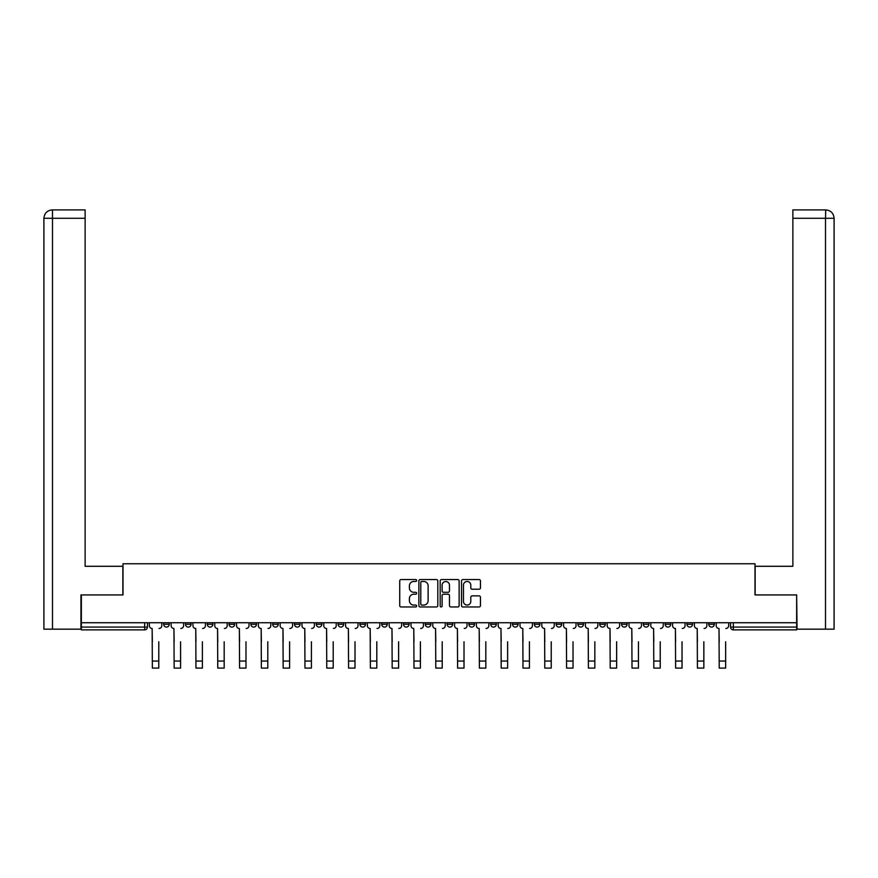 <?xml version="1.0" encoding="UTF-8"?>
<svg xmlns="http://www.w3.org/2000/svg" width="878" height="878" viewBox="0 0 878 878"><rect width="100%" height="100%" fill="white"/><g stroke="black" fill="none" stroke-linecap="round" stroke-linejoin="round"><path stroke-width="1.32" d="M416.644 580.501A0.955 0.955 0 0 0 415.678 579.546L401.103 579.546A1.372 1.372 0 0 0 399.731 580.918L399.731 605.611A1.372 1.372 0 0 0 401.103 606.972L415.678 606.972A0.955 0.955 0 0 0 416.644 606.018A0.955 0.955 0 0 0 415.678 605.063L413.79 605.063A4.39 4.39 0 0 1 409.4 600.673L409.4 598.609A4.39 4.39 0 0 1 413.79 594.219L415.678 594.219A0.955 0.955 0 0 0 416.644 593.265A0.955 0.955 0 0 0 415.678 592.299L413.79 592.299A4.39 4.39 0 0 1 409.4 587.909L409.4 585.856A4.39 4.39 0 0 1 413.79 581.466L415.678 581.466A0.955 0.955 0 0 0 416.644 580.501M708.733 624.291L708.733 622.743L708.733 624.291A2.799 2.799 0 0 0 711.531 627.079A2.799 2.799 0 0 1 708.733 624.291L714.33 624.291A2.799 2.799 0 0 1 711.531 627.079A2.799 2.799 0 0 0 714.33 624.291L714.33 622.743M686.936 622.743L686.936 624.291L692.522 624.291A2.799 2.799 0 0 1 689.724 627.079A2.799 2.799 0 0 1 686.936 624.291L686.936 622.743M599.718 624.291L599.718 622.743L599.718 624.291A2.799 2.799 0 0 0 602.517 627.079A2.799 2.799 0 0 1 599.718 624.291L605.315 624.291A2.799 2.799 0 0 1 602.517 627.079A2.799 2.799 0 0 0 605.315 624.291L605.315 622.743L605.315 624.291M403.496 622.743L403.496 624.291L409.093 624.291A2.799 2.799 0 0 1 406.294 627.079A2.799 2.799 0 0 1 403.496 624.291L403.496 622.743M338.096 622.743L338.096 624.291L343.682 624.291A2.799 2.799 0 0 1 340.884 627.079A2.799 2.799 0 0 1 338.096 624.291L338.096 622.743M294.492 622.743L294.492 624.291L300.078 624.291A2.799 2.799 0 0 1 297.28 627.079A2.799 2.799 0 0 1 294.492 624.291L294.492 622.743M272.685 622.743L272.685 624.291L278.282 624.291A2.799 2.799 0 0 1 275.483 627.079A2.799 2.799 0 0 1 272.685 624.291L272.685 622.743M229.081 622.743L229.081 624.291L234.667 624.291A2.799 2.799 0 0 1 231.88 627.079A2.799 2.799 0 0 1 229.081 624.291L229.081 622.743M479.092 589.215A1.372 1.372 0 0 0 480.464 587.843L480.464 580.918A1.372 1.372 0 0 0 479.092 579.546L462.904 579.546A1.372 1.372 0 0 0 461.532 580.918L461.532 605.611A1.372 1.372 0 0 0 462.904 606.972L479.092 606.972A1.372 1.372 0 0 0 480.464 605.611L480.464 597.238A1.372 1.372 0 0 0 479.092 595.866L472.166 595.866A1.372 1.372 0 0 0 470.795 597.238L470.795 601.386A3.666 3.666 0 0 1 467.118 605.063A3.666 3.666 0 0 1 463.452 601.386L463.452 585.132A3.666 3.666 0 0 1 467.118 581.466A3.666 3.666 0 0 1 470.795 585.132L470.795 587.843A1.372 1.372 0 0 0 472.166 589.215L479.092 589.215M52.493 629.175L43.9 629.175L43.9 218.282C44.405 213.189 47.192 210.402 52.274 209.897L85.133 209.897L85.133 218.282L52.493 218.282L52.493 629.175L80.941 629.175L80.941 594.933L123.008 594.933L123.008 563.775L754.992 563.775L754.992 594.933L796.642 594.933L796.642 622.743L81.358 622.743L81.358 627.079L147.46 627.079L147.46 622.743L147.46 627.079A2.799 2.799 0 0 1 144.661 629.877L81.358 629.877L81.358 627.079M81.358 594.933L81.358 622.743M437.804 580.918A1.372 1.372 0 0 0 436.432 579.546L420.244 579.546A1.372 1.372 0 0 0 418.872 580.918L418.872 605.611A1.372 1.372 0 0 0 420.244 606.972L436.432 606.972A1.372 1.372 0 0 0 437.804 605.611L437.804 580.918M441.568 579.546L457.756 579.546A1.372 1.372 0 0 1 459.128 580.918L459.128 605.611A1.372 1.372 0 0 1 457.756 606.972L450.831 606.972A1.372 1.372 0 0 1 449.459 605.611L449.459 595.591A1.372 1.372 0 0 0 448.087 594.219L443.489 594.219A1.372 1.372 0 0 0 442.117 595.591L442.117 606.018A0.955 0.955 0 0 1 441.162 606.972A0.955 0.955 0 0 1 440.196 606.018L440.196 580.918A1.372 1.372 0 0 1 441.568 579.546M730.54 622.743L730.54 627.079L796.642 627.079L796.642 629.877L733.339 629.877A2.799 2.799 0 0 1 730.54 627.079L730.54 622.743M796.642 622.743L796.642 627.079M692.522 622.743L692.522 624.291L692.522 622.743M665.129 622.743L665.129 624.291L670.726 624.291L670.726 622.743L670.726 624.291A2.799 2.799 0 0 1 667.928 627.079A2.799 2.799 0 0 1 665.129 624.291A2.799 2.799 0 0 0 667.928 627.079M648.919 622.743L648.919 624.291A2.799 2.799 0 0 1 646.12 627.079A2.799 2.799 0 0 1 643.333 624.291L648.919 624.291M643.333 622.743L643.333 624.291M621.525 622.743L621.525 624.291L627.111 624.291L627.111 622.743L627.111 624.291A2.799 2.799 0 0 1 624.324 627.079A2.799 2.799 0 0 1 621.525 624.291A2.799 2.799 0 0 0 624.324 627.079M577.922 622.743L577.922 624.291L583.508 624.291L583.508 622.743L583.508 624.291A2.799 2.799 0 0 1 580.72 627.079A2.799 2.799 0 0 1 577.922 624.291A2.799 2.799 0 0 0 580.72 627.079M561.711 624.291L561.711 622.743L561.711 624.291A2.799 2.799 0 0 1 558.913 627.079A2.799 2.799 0 0 1 556.114 624.291L561.711 624.291A2.799 2.799 0 0 1 558.913 627.079M556.114 622.743L556.114 624.291M539.904 622.743L539.904 624.291A2.799 2.799 0 0 1 537.116 627.079A2.799 2.799 0 0 1 534.318 624.291L539.904 624.291A2.799 2.799 0 0 1 537.116 627.079M534.318 622.743L534.318 624.291M518.108 622.743L518.108 624.291A2.799 2.799 0 0 1 515.309 627.079A2.799 2.799 0 0 1 512.511 624.291L518.108 624.291M512.511 622.743L512.511 624.291M496.3 622.743L496.3 624.291A2.799 2.799 0 0 1 493.502 627.079A2.799 2.799 0 0 1 490.714 624.291L496.3 624.291M490.714 622.743L490.714 624.291M474.504 622.743L474.504 624.291A2.799 2.799 0 0 1 471.705 627.079A2.799 2.799 0 0 1 468.907 624.291L474.504 624.291M468.907 622.743L468.907 624.291M452.697 622.743L452.697 624.291A2.799 2.799 0 0 1 449.898 627.079A2.799 2.799 0 0 1 447.111 624.291A2.799 2.799 0 0 0 449.898 627.079M447.111 622.743L447.111 624.291L452.697 624.291M430.889 622.743L430.889 624.291A2.799 2.799 0 0 1 428.102 627.079A2.799 2.799 0 0 1 425.303 624.291A2.799 2.799 0 0 0 428.102 627.079M425.303 622.743L425.303 624.291L430.889 624.291M409.093 622.743L409.093 624.291A2.799 2.799 0 0 1 406.294 627.079M387.286 622.743L387.286 624.291A2.799 2.799 0 0 1 384.498 627.079A2.799 2.799 0 0 1 381.7 624.291L387.286 624.291M381.7 622.743L381.7 624.291M365.489 622.743L365.489 624.291A2.799 2.799 0 0 1 362.691 627.079A2.799 2.799 0 0 1 359.892 624.291L365.489 624.291L365.489 622.743M359.892 622.743L359.892 624.291M343.682 622.743L343.682 624.291M321.886 622.743L321.886 624.291A2.799 2.799 0 0 1 319.087 627.079A2.799 2.799 0 0 1 316.289 624.291L321.886 624.291L321.886 622.743M316.289 622.743L316.289 624.291M300.078 622.743L300.078 624.291L300.078 622.743M278.282 624.291L278.282 622.743L278.282 624.291A2.799 2.799 0 0 1 275.483 627.079M256.475 622.743L256.475 624.291A2.799 2.799 0 0 1 253.676 627.079A2.799 2.799 0 0 1 250.888 624.291A2.799 2.799 0 0 0 253.676 627.079A2.799 2.799 0 0 0 256.475 624.291L256.475 622.743M250.888 622.743L250.888 624.291L256.475 624.291M234.667 622.743L234.667 624.291M212.871 622.743L212.871 624.291A2.799 2.799 0 0 1 210.072 627.079A2.799 2.799 0 0 1 207.274 624.291A2.799 2.799 0 0 0 210.072 627.079A2.799 2.799 0 0 0 212.871 624.291L207.274 624.291L207.274 622.743M185.477 622.743L185.477 624.291L191.064 624.291L191.064 622.743L191.064 624.291A2.799 2.799 0 0 1 188.276 627.079A2.799 2.799 0 0 1 185.477 624.291A2.799 2.799 0 0 0 188.276 627.079M163.67 622.743L163.67 624.291L169.267 624.291L169.267 622.743L169.267 624.291A2.799 2.799 0 0 1 166.469 627.079A2.799 2.799 0 0 1 163.67 624.291A2.799 2.799 0 0 0 166.469 627.079M144.661 622.743L144.661 629.877A2.799 2.799 0 0 0 147.46 627.079M421.747 581.466A0.955 0.955 0 0 0 420.792 582.421L420.792 604.097A0.955 0.955 0 0 0 421.747 605.063L423.734 605.063A4.39 4.39 0 0 0 428.124 600.673L428.124 585.856A4.39 4.39 0 0 0 423.734 581.466L421.747 581.466M449.459 585.198A3.666 3.666 0 0 0 445.794 581.532A3.666 3.666 0 0 0 442.117 585.198L442.117 590.927A1.372 1.372 0 0 0 443.489 592.299L448.087 592.299A1.372 1.372 0 0 0 449.459 590.927L449.459 585.198M149.348 625.685L149.348 622.743L149.348 625.685A2.799 2.799 0 0 0 152.146 628.483L152.355 641.752M152.146 628.483L152.355 668.103L158.786 668.103L158.786 641.752M161.782 625.685L161.782 622.743L161.782 625.685A2.799 2.799 0 0 1 158.995 628.483M158.786 668.103L152.355 668.103M171.155 625.685L171.155 622.743L171.155 625.685A2.799 2.799 0 0 0 173.943 628.483L174.151 641.752M173.943 628.483L174.151 668.103L180.583 668.103L180.583 641.752M183.59 625.685L183.59 622.743L183.59 625.685A2.799 2.799 0 0 1 180.791 628.483M192.951 625.685L192.951 622.743L192.951 625.685A2.799 2.799 0 0 0 195.75 628.483L195.959 641.752M195.75 628.483L195.959 668.103L202.39 668.103L202.39 641.752M205.397 625.685L205.397 622.743L205.397 625.685A2.799 2.799 0 0 1 202.598 628.483M122.865 594.933L122.865 566.288L85.133 566.288L85.133 218.282M52.285 209.897C47.182 210.402 44.394 213.2 43.9 218.282L43.9 545.326L43.9 218.282L52.493 218.282L52.493 209.897L85.133 209.897M755.135 594.933L755.135 566.288L792.867 566.288L792.867 209.897L825.704 209.897L825.507 218.282L792.867 218.282M834.1 545.326L834.1 218.282L834.1 629.175L797.059 629.175L796.642 594.933M825.507 629.175L825.507 218.282L834.1 218.282C833.595 213.189 830.807 210.402 825.726 209.897M180.583 668.103L174.151 668.103M202.39 668.103L195.959 668.103M214.759 625.685L214.759 622.743L214.759 625.685A2.799 2.799 0 0 0 217.546 628.483L217.766 641.752M217.546 628.483L217.766 668.103L224.186 668.103L224.186 641.752M227.193 625.685L227.193 622.743L227.193 625.685A2.799 2.799 0 0 1 224.395 628.483M236.555 625.685L236.555 622.743L236.555 625.685A2.799 2.799 0 0 0 239.354 628.483L239.562 641.752M239.354 628.483L239.562 668.103L245.994 668.103L245.994 641.752M249.001 625.685L249.001 622.743L249.001 625.685A2.799 2.799 0 0 1 246.202 628.483M258.362 625.685L258.362 622.743L258.362 625.685A2.799 2.799 0 0 0 261.161 628.483L261.37 641.752M261.161 628.483L261.37 668.103L267.79 668.103L267.79 641.752M270.797 625.685L270.797 622.743L270.797 625.685A2.799 2.799 0 0 1 268.009 628.483M224.186 668.103L217.766 668.103M245.994 668.103L239.562 668.103M267.79 668.103L261.37 668.103M280.159 625.685L280.159 622.743L280.159 625.685A2.799 2.799 0 0 0 282.957 628.483L283.166 641.752M282.957 628.483L283.166 668.103L289.597 668.103L289.597 641.752M292.604 625.685L292.604 622.743L292.604 625.685A2.799 2.799 0 0 1 289.806 628.483M289.597 668.103L283.166 668.103M301.966 625.685L301.966 622.743L301.966 625.685A2.799 2.799 0 0 0 304.765 628.483L304.973 641.752M304.765 628.483L304.973 668.103L311.405 668.103L311.405 641.752M314.401 625.685L314.401 622.743L314.401 625.685A2.799 2.799 0 0 1 311.613 628.483M311.405 668.103L304.973 668.103M323.773 625.685L323.773 622.743L323.773 625.685A2.799 2.799 0 0 0 326.561 628.483L326.77 641.752M326.561 628.483L326.77 668.103L333.201 668.103L333.201 641.752M336.208 625.685L336.208 622.743L336.208 625.685A2.799 2.799 0 0 1 333.41 628.483M333.201 668.103L326.77 668.103M345.57 625.685L345.57 622.743L345.57 625.685A2.799 2.799 0 0 0 348.368 628.483L348.577 641.752M348.368 628.483L348.577 668.103L355.008 668.103L355.008 641.752M358.004 625.685L358.004 622.743L358.004 625.685A2.799 2.799 0 0 1 355.217 628.483M355.008 668.103L348.577 668.103M367.377 625.685L367.377 622.743L367.377 625.685A2.799 2.799 0 0 0 370.165 628.483L370.373 641.752M370.165 628.483L370.373 668.103L376.805 668.103L376.805 641.752M379.812 625.685L379.812 622.743L379.812 625.685A2.799 2.799 0 0 1 377.013 628.483M389.173 625.685L389.173 622.743L389.173 625.685A2.799 2.799 0 0 0 391.972 628.483L392.181 641.752M391.972 628.483L392.181 668.103L398.612 668.103L398.612 641.752M401.619 625.685L401.619 622.743L401.619 625.685A2.799 2.799 0 0 1 398.821 628.483M410.981 625.685L410.981 622.743L410.981 625.685A2.799 2.799 0 0 0 413.768 628.483L413.988 641.752M413.768 628.483L413.988 668.103L420.408 668.103L420.408 641.752M423.416 625.685L423.416 622.743L423.416 625.685A2.799 2.799 0 0 1 420.617 628.483M432.777 625.685L432.777 622.743L432.777 625.685A2.799 2.799 0 0 0 435.576 628.483L435.784 641.752M435.576 628.483L435.784 668.103L442.216 668.103L442.216 641.752M445.223 625.685L445.223 622.743L445.223 625.685A2.799 2.799 0 0 1 442.424 628.483M454.584 625.685L454.584 622.743L454.584 625.685A2.799 2.799 0 0 0 457.383 628.483L457.592 641.752M457.383 628.483L457.592 668.103L464.012 668.103L464.012 641.752M467.019 625.685L467.019 622.743L467.019 625.685A2.799 2.799 0 0 1 464.232 628.483M476.381 625.685L476.381 622.743L476.381 625.685A2.799 2.799 0 0 0 479.179 628.483L479.388 641.752M479.179 628.483L479.388 668.103L485.819 668.103L485.819 641.752M488.826 625.685L488.826 622.743L488.826 625.685A2.799 2.799 0 0 1 486.028 628.483M376.805 668.103L370.373 668.103M398.612 668.103L392.181 668.103M420.408 668.103L413.988 668.103M442.216 668.103L435.784 668.103M464.012 668.103L457.592 668.103M485.819 668.103L479.388 668.103M498.188 625.685L498.188 622.743L498.188 625.685A2.799 2.799 0 0 0 500.987 628.483L501.195 641.752M500.987 628.483L501.195 668.103L507.627 668.103L507.627 641.752M510.623 625.685L510.623 622.743L510.623 625.685A2.799 2.799 0 0 1 507.835 628.483M507.627 668.103L501.195 668.103M519.995 625.685L519.995 622.743L519.995 625.685A2.799 2.799 0 0 0 522.783 628.483L522.992 641.752M522.783 628.483L522.992 668.103L529.423 668.103L529.423 641.752M532.43 625.685L532.43 622.743L532.43 625.685A2.799 2.799 0 0 1 529.632 628.483M529.423 668.103L522.992 668.103M541.792 625.685L541.792 622.743L541.792 625.685A2.799 2.799 0 0 0 544.59 628.483L544.799 641.752M544.59 628.483L544.799 668.103L551.23 668.103L551.23 641.752M554.227 625.685L554.227 622.743L554.227 625.685A2.799 2.799 0 0 1 551.439 628.483M551.23 668.103L544.799 668.103M563.599 625.685L563.599 622.743L563.599 625.685A2.799 2.799 0 0 0 566.387 628.483L566.595 641.752M566.387 628.483L566.595 668.103L573.027 668.103L573.027 641.752M576.034 625.685L576.034 622.743L576.034 625.685A2.799 2.799 0 0 1 573.235 628.483M573.027 668.103L566.595 668.103M585.396 625.685L585.396 622.743L585.396 625.685A2.799 2.799 0 0 0 588.194 628.483L588.403 641.752M588.194 628.483L588.403 668.103L594.834 668.103L594.834 641.752M597.841 625.685L597.841 622.743L597.841 625.685A2.799 2.799 0 0 1 595.043 628.483M594.834 668.103L588.403 668.103M607.203 625.685L607.203 622.743L607.203 625.685A2.799 2.799 0 0 0 609.99 628.483L610.21 641.752M609.99 628.483L610.21 668.103L616.63 668.103L616.63 641.752M619.638 625.685L619.638 622.743L619.638 625.685A2.799 2.799 0 0 1 616.839 628.483M616.63 668.103L610.21 668.103M628.999 625.685L628.999 622.743L628.999 625.685A2.799 2.799 0 0 0 631.798 628.483L632.006 641.752M631.798 628.483L632.006 668.103L638.438 668.103L638.438 641.752M641.445 625.685L641.445 622.743L641.445 625.685A2.799 2.799 0 0 1 638.646 628.483M638.438 668.103L632.006 668.103M650.807 625.685L650.807 622.743L650.807 625.685A2.799 2.799 0 0 0 653.605 628.483L653.814 641.752M653.605 628.483L653.814 668.103L660.234 668.103L660.234 641.752M663.241 625.685L663.241 622.743L663.241 625.685A2.799 2.799 0 0 1 660.454 628.483M660.234 668.103L653.814 668.103M672.603 625.685L672.603 622.743L672.603 625.685A2.799 2.799 0 0 0 675.401 628.483L675.61 641.752M675.401 628.483L675.61 668.103L682.041 668.103L682.041 641.752M685.049 625.685L685.049 622.743L685.049 625.685A2.799 2.799 0 0 1 682.25 628.483M682.041 668.103L675.61 668.103M694.41 625.685L694.41 622.743L694.41 625.685A2.799 2.799 0 0 0 697.209 628.483L697.417 641.752M697.209 628.483L697.417 668.103L703.849 668.103L703.849 641.752M706.845 625.685L706.845 622.743L706.845 625.685A2.799 2.799 0 0 1 704.057 628.483M703.849 668.103L697.417 668.103M716.218 625.685L716.218 622.743L716.218 625.685A2.799 2.799 0 0 0 719.005 628.483L719.214 641.752M719.005 628.483L719.214 668.103L725.645 668.103L725.645 641.752M728.652 625.685L728.652 622.743L728.652 625.685A2.799 2.799 0 0 1 725.854 628.483M725.645 668.103L719.214 668.103M733.339 622.743L733.339 629.877M158.786 661.046L152.355 661.046M43.9 218.282L43.9 545.326M180.583 661.046L174.151 661.046M202.39 661.046L195.959 661.046M224.186 661.046L217.766 661.046M245.994 661.046L239.562 661.046M267.79 661.046L261.37 661.046M289.597 661.046L283.166 661.046M311.405 661.046L304.973 661.046M333.201 661.046L326.77 661.046M355.008 661.046L348.577 661.046M376.805 661.046L370.373 661.046M398.612 661.046L392.181 661.046M420.408 661.046L413.988 661.046M442.216 661.046L435.784 661.046M464.012 661.046L457.592 661.046M485.819 661.046L479.388 661.046M507.627 661.046L501.195 661.046M529.423 661.046L522.992 661.046M551.23 661.046L544.799 661.046M573.027 661.046L566.595 661.046M594.834 661.046L588.403 661.046M616.63 661.046L610.21 661.046M638.438 661.046L632.006 661.046M660.234 661.046L653.814 661.046M682.041 661.046L675.61 661.046M703.849 661.046L697.417 661.046M725.645 661.046L719.214 661.046"/></g></svg>
